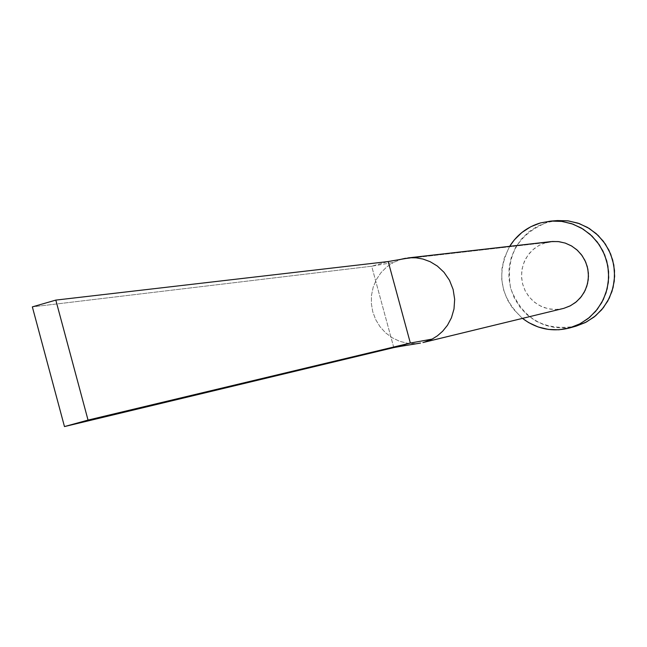 <?xml version="1.0" encoding="UTF-8"?>
<svg xmlns="http://www.w3.org/2000/svg" width="647" height="647" viewBox="0 0 647 647"><rect width="100%" height="100%" fill="white"/><g stroke="black" fill="none" stroke-linecap="round" stroke-linejoin="round"><path stroke-width="0.49" stroke-dasharray="3.23 2.43" d="M401.504 259.196L545.906 242.609L401.504 259.196L393.489 262.423L401.504 259.196M551.05 241.598L545.906 242.609L539.024 245.407L532.934 249.685L527.928 255.217L524.248 261.744L522.08 268.934L521.522 276.439L522.598 283.904L525.267 290.948L529.392 297.232L534.762 302.456L541.135 306.354L548.195 308.74L555.587 309.492L562.955 308.57M557.407 220.578L540.52 222.908L547.225 222.382C517.519 234.343 505.323 256.333 510.653 288.352C522.315 318.631 543.973 331.264 575.62 326.266L576.17 326.112M569.255 328.061L575.62 326.266L569.255 328.061M522.485 318.389C500.212 297.571 495.942 273.544 509.674 246.321L504.215 258.21L501.959 268.578L501.724 279.197L503.528 289.678L507.297 299.61L512.885 308.627L522.485 318.389M563.861 308.336L557.39 309.42L550.832 309.209L544.442 307.697L538.45 304.947L533.104 301.081L528.591 296.229L525.081 290.584L522.727 284.365L521.595 277.798L521.741 271.15L523.156 264.663L525.793 258.582L529.545 253.147L534.268 248.561L539.792 245.003L545.906 242.609M557.447 220.57L547.225 222.382L537.568 226.183L528.85 231.82L521.393 239.075L515.481 247.664L511.332 257.263L509.1 267.502L508.874 278L510.653 288.352L514.373 298.162L519.897 307.074L527.014 314.733L535.457 320.855L544.911 325.206L555.013 327.608L565.381 327.964L576.121 326.128M415.56 343.638L407.456 343.258L399.571 341.268L392.187 337.75L385.596 332.841L380.032 326.735L375.705 319.642L372.777 311.846L371.354 303.629L371.491 295.307L373.19 287.179L376.376 279.553L380.946 272.727L386.72 266.936L393.489 262.423L386.72 266.936L380.946 272.727L376.376 279.553L373.19 287.179L371.491 295.307L371.354 303.629L372.777 311.846L375.705 319.642L380.032 326.735L385.596 332.841L392.187 337.75L399.571 341.268L407.456 343.258L415.56 343.638L405.321 345.498L415.56 343.638M393.78 347.593L371.677 266.216L393.489 262.423L371.677 266.216L388.2 261.542L371.677 266.216L32.35 306.88L371.677 266.216L393.78 347.593"/><path stroke-width="0.97" d="M545.906 242.609L552.368 241.477L558.935 241.655L565.357 243.126L571.374 245.852L576.768 249.718L581.329 254.578L584.864 260.248L587.25 266.499L588.382 273.107L588.228 279.803L586.789 286.322L584.12 292.428L580.327 297.871L575.555 302.448L569.999 305.974L563.861 308.336L424.092 342.263L432.139 339.101L437.404 335.825L442.637 331.264L447.473 325.255L451.444 317.766L454 308.975L454.663 299.326L453.135 289.484L449.471 280.248L444.012 272.298L437.372 266.079L430.182 261.703L422.984 259.051L416.191 257.838L410.02 257.749L388.2 261.542L410.02 257.749L402.41 258.954L410.02 257.749L416.191 257.838L422.984 259.051L430.182 261.703L437.372 266.079L444.012 272.298L449.471 280.248L453.135 289.484L454.663 299.326L454 308.975L451.444 317.766L447.473 325.255L442.637 331.264L437.404 335.825L432.139 339.101L424.092 342.263L563.861 308.336L570.5 305.716L576.437 301.728L581.402 296.544L585.163 290.398L587.557 283.564L588.471 276.358L587.856 269.112L585.745 262.156L582.227 255.808L577.48 250.349L571.705 246.038L565.171 243.062L558.183 241.566L551.05 241.598L407.917 257.935M569.813 327.908L576.17 326.112L586.465 321.971L595.677 315.728L603.408 307.657L609.304 298.105L613.097 287.486L614.626 276.285L613.809 264.987L610.679 254.101L605.39 244.113L598.168 235.451L589.344 228.512L579.308 223.603L568.503 220.918L557.407 220.578L550.823 221.08L562.049 221.42L572.975 224.137L583.133 229.119L592.062 236.139L599.365 244.906L604.719 255.023L607.881 266.038L608.714 277.474L607.169 288.821L603.336 299.561L597.367 309.234L589.546 317.402L580.222 323.718L569.255 328.061C552.198 332.21 536.606 328.991 522.485 318.389L528.631 322.586L538.191 326.986L548.413 329.42L558.903 329.784L569.255 328.061L579.081 324.317L587.986 318.672L595.636 311.361L601.726 302.642L606.021 292.873L608.334 282.415L608.592 271.683L606.773 261.097L602.947 251.068L597.27 241.986L589.959 234.206L581.305 228.019L571.657 223.676L561.37 221.331L550.856 221.08L540.52 222.908L550.823 221.08M509.674 246.321C517.074 234.643 527.354 226.838 540.52 222.908L530.758 226.749L521.935 232.459L514.389 239.802L509.674 246.321M576.121 326.128L585.333 322.562L594.14 316.99L601.702 309.759L607.719 301.146L611.957 291.49L614.254 281.162L614.504 270.567L612.701 260.11L608.924 250.195L603.319 241.226L596.097 233.543L587.541 227.437L577.997 223.142L567.84 220.829L557.447 220.57M422.952 342.554L563.861 308.336M405.321 345.498L393.78 347.593L405.321 345.498M432.139 339.101L410.352 343.047L393.78 347.593L64.474 426.575L393.78 347.593L410.352 343.047L432.139 339.101M388.2 261.542L410.352 343.047L88.041 420.089L55.812 300.103L388.2 261.542L410.352 343.047L88.041 420.089L55.812 300.103L32.35 306.88L64.474 426.575L88.041 420.089L64.474 426.575L32.35 306.88L55.812 300.103L388.2 261.542M420.501 343.072L400.76 346.323M405.483 258.282L400.703 259.366"/></g></svg>
